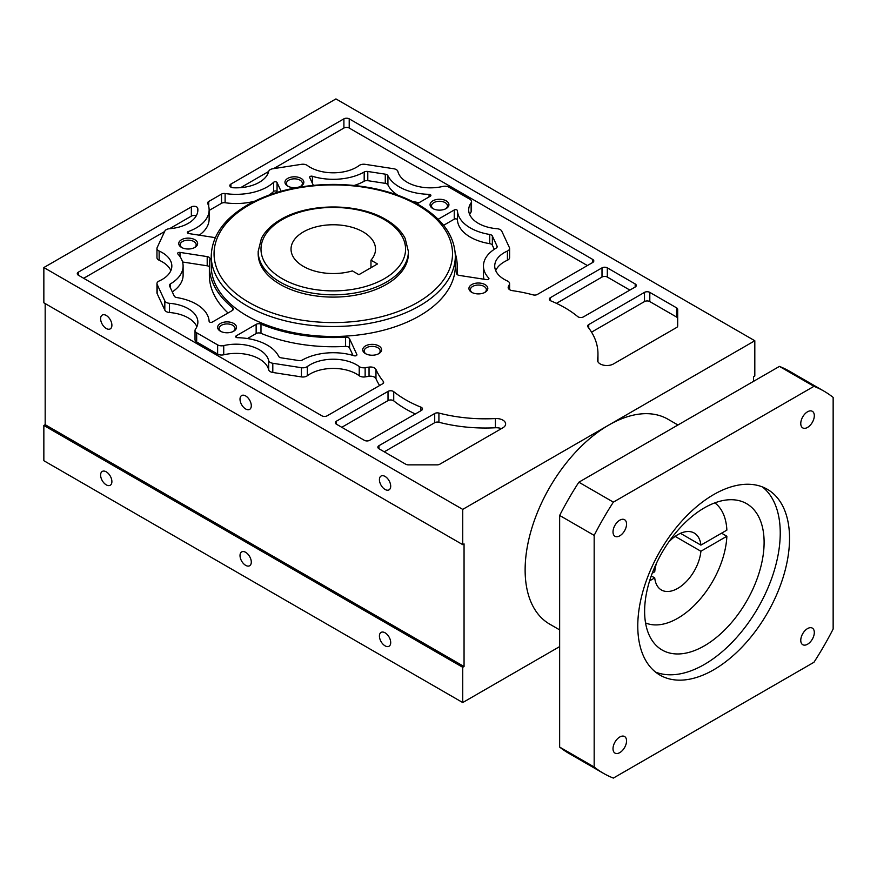 <?xml version="1.0" encoding="UTF-8"?>
<svg xmlns="http://www.w3.org/2000/svg" width="877" height="877" viewBox="0 0 877 877"><rect width="100%" height="100%" fill="white"/><g stroke="black" fill="none" stroke-linecap="round" stroke-linejoin="round"><path stroke-width="1.32" d="M43.85 267.551L43.85 302.806L462.727 544.65L462.727 509.384L43.85 267.551L335.935 98.915L754.812 340.747L754.812 376.014L753.486 376.781L753.486 381.374M245.659 408.967A7.981 4.604 60 0 1 240.441 401.94A7.981 4.604 60 0 1 241.668 395.549A7.981 4.604 60 0 1 245.659 395.944A7.981 4.604 60 0 1 250.866 402.971A7.981 4.604 60 0 1 249.649 409.373A7.981 4.604 60 0 1 245.659 408.967M106.249 328.491A7.981 4.604 60 0 1 101.041 321.453A7.981 4.604 60 0 1 102.258 315.062A7.981 4.604 60 0 1 106.249 315.457A7.981 4.604 60 0 1 111.467 322.484A7.981 4.604 60 0 1 110.239 328.886A7.981 4.604 60 0 1 106.249 328.491M385.058 489.454A7.981 4.604 60 0 1 379.851 482.427A7.981 4.604 60 0 1 381.067 476.036A7.981 4.604 60 0 1 385.058 476.43A7.981 4.604 60 0 1 390.276 483.457A7.981 4.604 60 0 1 389.048 489.848A7.981 4.604 60 0 1 385.058 489.454M462.727 544.65L464.054 543.883L464.054 666.531L462.727 667.287L462.727 702.554L43.85 460.71L43.85 425.455L45.176 424.687L45.176 303.574M462.727 667.287L43.85 425.455M106.249 484.86A7.981 4.604 60 0 1 101.041 477.833A7.981 4.604 60 0 1 102.258 471.431A7.981 4.604 60 0 1 106.249 471.826A7.981 4.604 60 0 1 111.467 478.864A7.981 4.604 60 0 1 110.239 485.255A7.981 4.604 60 0 1 106.249 484.86M385.058 645.834A7.981 4.604 60 0 1 379.851 638.796A7.981 4.604 60 0 1 381.067 632.405A7.981 4.604 60 0 1 385.058 632.799A7.981 4.604 60 0 1 390.276 639.826A7.981 4.604 60 0 1 389.048 646.228A7.981 4.604 60 0 1 385.058 645.834M245.659 565.347A7.981 4.604 60 0 1 240.441 558.309A7.981 4.604 60 0 1 241.668 551.918A7.981 4.604 60 0 1 245.659 552.313A7.981 4.604 60 0 1 250.866 559.351A7.981 4.604 60 0 1 249.649 565.742A7.981 4.604 60 0 1 245.659 565.347M45.176 424.687L464.054 666.531M462.727 509.384L608.77 425.071A118.285 68.296 -60 0 1 667.923 419.206L677.943 424.994M559.647 629.883L549.627 624.095A118.285 68.296 -60 0 1 525.126 569.94A118.285 68.296 -60 0 1 608.77 425.071L754.812 340.747M559.647 646.601L462.727 702.554M359.23 366.553A5.635 3.256 0 0 0 359.702 366.86A5.635 3.256 0 0 0 365.139 367.704L369.042 367.101A5.635 3.256 180 0 1 374.479 367.945L375.97 369.469A112.662 65.041 0 0 0 383.282 381.374A3.76 2.171 180 0 1 383.644 382.295A3.76 2.171 180 0 1 382.536 383.83L327.176 415.797A3.76 2.171 180 0 1 321.859 415.797L78.371 275.214A3.76 2.171 180 0 1 77.275 273.679A3.76 2.171 180 0 1 78.371 272.144L191.35 206.917A3.76 2.171 180 0 1 196.656 206.917A3.76 2.171 180 0 1 197.742 208.266A32.855 18.965 180 0 1 197.873 209.921A32.855 18.965 180 0 1 169.491 228.722A5.635 3.256 0 0 0 164.821 231.1L157.147 247.621A5.635 3.256 0 0 0 156.961 248.465A5.635 3.256 0 0 0 158.605 250.767A5.635 3.256 0 0 0 159.143 251.03A32.855 18.965 180 0 1 162.212 252.598A32.855 18.965 180 0 1 171.837 266.016A32.855 18.965 180 0 1 159.143 281.002A5.635 3.256 0 0 0 156.961 283.567A5.635 3.256 0 0 0 157.147 284.411L164.821 300.932A5.635 3.256 0 0 0 166.279 302.39A5.635 3.256 0 0 0 169.491 303.31A32.855 18.965 180 0 1 188.248 308.693A32.855 18.965 180 0 1 197.873 322.1A32.855 18.965 180 0 1 195.439 329.259A5.635 3.256 0 0 0 195.023 330.486A5.635 3.256 0 0 0 196.678 332.789L217.628 344.88A5.635 3.256 0 0 0 223.734 345.593A32.855 18.965 180 0 1 259.362 349.748A32.855 18.965 180 0 1 268.68 360.579A5.635 3.256 0 0 0 270.28 362.431A5.635 3.256 0 0 0 272.802 363.275L301.425 367.704A5.635 3.256 0 0 0 307.334 366.553A32.855 18.965 180 0 1 356.511 364.777A32.855 18.965 180 0 1 359.23 366.553L359.23 375.751A32.855 18.965 0 0 0 356.511 373.975A32.855 18.965 0 0 0 307.334 375.751A5.635 3.256 180 0 1 301.425 376.902L272.802 372.473A5.635 3.256 180 0 1 270.28 371.629A5.635 3.256 180 0 1 268.68 369.776A32.855 18.965 0 0 0 259.362 358.945A32.855 18.965 0 0 0 223.734 354.79A5.635 3.256 180 0 1 217.628 354.078L196.678 341.986A5.635 3.256 180 0 1 195.023 339.684L195.023 330.486M336.472 421.157L388.018 391.394A3.76 2.171 180 0 1 393.334 391.394A3.76 2.171 180 0 1 393.729 391.668A112.662 65.041 0 0 0 405.645 399.769A112.662 65.041 0 0 0 420.883 407.147A3.76 2.171 180 0 1 421.398 407.388A3.76 2.171 180 0 1 422.495 408.923A3.76 2.171 180 0 1 421.398 410.458L369.655 440.32A3.76 2.171 180 0 1 364.35 440.32L336.472 424.227A3.76 2.171 180 0 1 335.365 422.692A3.76 2.171 180 0 1 336.472 421.157L336.472 424.227M438.917 413.056A112.662 65.041 0 0 0 495.406 418.559A9.384 5.415 180 0 1 502.883 420.127A9.384 5.415 180 0 1 505.634 423.964A9.384 5.415 180 0 1 502.883 427.79L439.794 464.218A3.76 2.171 180 0 1 437.141 464.854L408.386 464.854A3.76 2.171 180 0 1 405.733 464.218L378.952 448.75A3.76 2.171 180 0 1 377.855 447.226A3.76 2.171 180 0 1 378.952 445.691L434.707 413.495A3.76 2.171 180 0 1 438.917 413.056L438.917 422.254A3.76 2.171 0 0 0 434.707 422.692L384.269 451.819M432.821 208.551L432.821 208.551A9.439 5.448 180 0 1 432.821 200.844A9.439 5.448 180 0 1 446.163 200.844A9.439 5.448 180 0 1 446.163 208.551A9.439 5.448 180 0 1 432.821 208.551M287.733 186.099L287.733 186.099A9.439 5.448 180 0 1 287.733 178.393A9.439 5.448 180 0 1 301.074 178.393A9.439 5.448 180 0 1 301.074 186.099A9.439 5.448 180 0 1 287.733 186.099M181.517 247.424L181.517 247.424A9.439 5.448 180 0 1 181.517 239.717A9.439 5.448 180 0 1 194.858 239.717A9.439 5.448 180 0 1 194.858 247.424A9.439 5.448 180 0 1 181.517 247.424M220.401 331.188L220.401 331.188A9.439 5.448 180 0 1 220.401 323.481A9.439 5.448 180 0 1 233.742 323.481A9.439 5.448 180 0 1 233.742 331.188A9.439 5.448 180 0 1 220.401 331.188M365.49 353.639L365.49 353.639A9.439 5.448 180 0 1 365.49 345.933A9.439 5.448 180 0 1 378.831 345.933A9.439 5.448 180 0 1 378.831 353.639A9.439 5.448 180 0 1 365.49 353.639M471.705 292.315L471.705 292.315A9.439 5.448 180 0 1 471.705 284.608A9.439 5.448 180 0 1 485.047 284.608A9.439 5.448 180 0 1 485.047 292.315A9.439 5.448 180 0 1 471.705 292.315M215.282 237.656L188.741 233.556A1.875 1.085 180 0 1 187.897 233.271A1.875 1.085 180 0 1 187.349 232.504A1.875 1.085 180 0 1 188.237 231.583A44.124 25.477 0 0 0 209.132 209.921A44.124 25.477 0 0 0 207.739 203.563A3.76 2.171 180 0 1 207.619 203.025A3.76 2.171 180 0 1 208.715 201.491L221.519 194.102A3.76 2.171 180 0 1 225.115 193.532A44.124 25.477 0 0 0 273.646 182.273A1.875 1.085 180 0 1 276.573 182.076A1.875 1.085 180 0 1 277.055 182.569L281.078 191.241M246.985 315.841A122.046 70.467 180 0 1 211.236 266.016L211.236 256.051A122.046 70.467 0 0 0 246.985 305.876A122.046 70.467 0 0 0 379.982 321.146A122.046 70.467 0 0 0 455.327 256.051L455.327 266.016A122.046 70.467 180 0 1 379.982 331.111A122.046 70.467 180 0 1 246.985 315.841M676.584 327.516L613.494 363.933A9.384 5.415 180 0 1 600.219 363.933A9.384 5.415 180 0 1 597.467 360.107A9.384 5.415 180 0 1 597.5 359.614A112.662 65.041 0 0 0 597.961 353.782A112.662 65.041 0 0 0 587.963 327A3.76 2.171 180 0 1 587.634 326.112A3.76 2.171 180 0 1 588.73 324.578L644.485 292.381A3.76 2.171 180 0 1 649.802 292.381L676.584 307.849A3.76 2.171 180 0 1 677.68 309.384L677.68 325.981A3.76 2.171 180 0 1 676.584 327.516M577.724 316.597A112.662 65.041 0 0 0 564.963 307.794A112.662 65.041 0 0 0 550.92 300.91A3.76 2.171 180 0 1 550.449 300.679A3.76 2.171 180 0 1 549.353 299.156A3.76 2.171 180 0 1 550.449 297.621L602.006 267.858A3.76 2.171 180 0 1 607.312 267.858L635.189 283.951A3.76 2.171 180 0 1 636.296 285.485A3.76 2.171 180 0 1 635.189 287.02L583.457 316.882A3.76 2.171 180 0 1 578.151 316.882A3.76 2.171 180 0 1 577.724 316.597M533.095 294.88A112.662 65.041 0 0 0 512.453 290.66A5.635 3.256 180 0 1 509.822 289.805A5.635 3.256 180 0 1 508.178 287.503A5.635 3.256 180 0 1 508.364 286.658L509.416 284.411A5.635 3.256 0 0 0 509.603 283.567A5.635 3.256 0 0 0 507.958 281.265A5.635 3.256 0 0 0 507.421 281.002A32.855 18.965 180 0 1 504.352 279.434A32.855 18.965 180 0 1 494.727 266.016A32.855 18.965 180 0 1 507.421 251.03A5.635 3.256 0 0 0 509.603 248.465A5.635 3.256 0 0 0 509.416 247.621L501.743 231.1A5.635 3.256 0 0 0 500.285 229.642A5.635 3.256 0 0 0 497.073 228.722A32.855 18.965 180 0 1 478.316 223.339A32.855 18.965 180 0 1 468.691 209.921A32.855 18.965 180 0 1 471.124 202.773A5.635 3.256 0 0 0 471.541 201.546A5.635 3.256 0 0 0 469.886 199.243L448.936 187.152A5.635 3.256 0 0 0 442.83 186.439A32.855 18.965 180 0 1 407.202 182.284A32.855 18.965 180 0 1 397.884 171.453A5.635 3.256 0 0 0 396.283 169.601A5.635 3.256 0 0 0 393.762 168.757L365.139 164.328A5.635 3.256 0 0 0 359.23 165.479A32.855 18.965 180 0 1 310.052 167.255A32.855 18.965 180 0 1 307.334 165.479A5.635 3.256 0 0 0 306.862 165.172A5.635 3.256 0 0 0 301.425 164.328L272.802 168.757A5.635 3.256 0 0 0 268.68 171.453A32.855 18.965 180 0 1 233.249 187.766A3.76 2.171 180 0 1 230.925 187.141A3.76 2.171 180 0 1 229.829 185.606A3.76 2.171 180 0 1 230.925 184.071L343.905 118.844A3.76 2.171 180 0 1 349.21 118.844L592.709 259.428A3.76 2.171 180 0 1 593.806 260.951A3.76 2.171 180 0 1 592.709 262.486L537.349 294.453A3.76 2.171 180 0 1 533.095 294.88M438.149 219.272L454.242 209.976A1.875 1.085 180 0 1 456.895 209.976A1.875 1.085 180 0 1 457.443 210.71A44.124 25.477 0 0 0 470.346 227.943A44.124 25.477 0 0 0 489.728 234.466A3.76 2.171 180 0 1 491.383 235.025A3.76 2.171 180 0 1 492.348 236.001L497.04 246.097A3.76 2.171 180 0 1 497.16 246.656A3.76 2.171 180 0 1 496.086 248.169A44.124 25.477 0 0 0 483.457 266.016A44.124 25.477 0 0 0 488.708 278.064A1.875 1.085 180 0 1 488.938 278.579A1.875 1.085 180 0 1 486.571 279.631L459.362 275.422A3.76 2.171 180 0 1 457.673 274.863A3.76 2.171 180 0 1 456.577 273.328A3.76 2.171 180 0 1 456.599 273.109A123.92 71.541 0 0 0 457.202 266.016A123.92 71.541 0 0 0 455.24 253.321M278.645 356.336A44.124 25.477 0 0 0 267.332 345.154A44.124 25.477 0 0 0 237.492 337.7A1.875 1.085 180 0 1 236.22 337.382A1.875 1.085 180 0 1 235.672 336.615A1.875 1.085 180 0 1 236.22 335.847L256.139 324.347A3.76 2.171 180 0 1 260.984 324.128A123.92 71.541 0 0 0 345.571 337.207A3.76 2.171 180 0 1 348.597 337.831A3.76 2.171 180 0 1 349.572 338.807L356.862 354.516A1.875 1.085 180 0 1 356.928 354.79A1.875 1.085 180 0 1 354.155 355.755A44.124 25.477 0 0 0 302.379 360.008A3.76 2.171 180 0 1 298.772 360.557L281.287 357.849A3.76 2.171 180 0 1 279.61 357.29A3.76 2.171 180 0 1 278.645 356.336M177.856 253.957A1.875 1.085 180 0 1 177.625 253.453A1.875 1.085 180 0 1 179.993 252.401L207.202 256.61A3.76 2.171 180 0 1 208.89 257.169A3.76 2.171 180 0 1 209.987 258.704A3.76 2.171 180 0 1 209.976 258.923A123.92 71.541 0 0 0 209.362 266.016A123.92 71.541 0 0 0 232.635 307.761A3.76 2.171 180 0 1 233.337 309.022A3.76 2.171 180 0 1 232.241 310.557L212.322 322.056A1.875 1.085 180 0 1 209.669 322.056A1.875 1.085 180 0 1 209.121 321.322A44.124 25.477 0 0 0 196.218 304.089A44.124 25.477 0 0 0 176.836 297.566A3.76 2.171 180 0 1 175.181 297.007A3.76 2.171 180 0 1 174.216 296.031L169.524 285.935A3.76 2.171 180 0 1 169.404 285.376A3.76 2.171 180 0 1 170.478 283.863A44.124 25.477 0 0 0 183.107 266.016A44.124 25.477 0 0 0 177.856 253.957M313.341 185.354L309.702 177.516A1.875 1.085 180 0 1 309.636 177.231A1.875 1.085 180 0 1 312.409 176.277A44.124 25.477 0 0 0 364.185 172.024A3.76 2.171 180 0 1 367.792 171.475L385.277 174.172A3.76 2.171 180 0 1 386.954 174.742A3.76 2.171 180 0 1 387.919 175.685A44.124 25.477 0 0 0 399.232 186.878A44.124 25.477 0 0 0 429.072 194.332A1.875 1.085 180 0 1 430.344 194.65A1.875 1.085 180 0 1 430.892 195.418A1.875 1.085 180 0 1 430.344 196.174L417.068 203.848M277.318 192.326L277.055 191.767A1.875 1.085 0 0 0 276.573 191.274A1.875 1.085 0 0 0 273.646 191.471A44.124 25.477 180 0 1 268.943 195.1M209.132 209.921L209.132 219.129A44.124 25.477 180 0 1 199.265 235.179M209.132 210.447L221.519 203.3A3.76 2.171 0 0 1 225.115 202.73L225.115 193.532M254.527 201.217A44.124 25.477 180 0 1 225.115 202.73M375.97 369.469L375.97 378.667L374.479 377.143A5.635 3.256 0 0 0 369.042 376.299L365.139 376.902A5.635 3.256 180 0 1 359.702 376.058A5.635 3.256 180 0 1 359.23 375.751M379.62 385.518A112.662 65.041 180 0 1 375.97 378.678M83.677 278.283L164.613 231.55M169.524 228.722L191.35 216.115A3.76 2.171 0 0 1 196.207 215.895M170.862 270.609A32.855 18.965 0 0 0 162.212 261.795A32.855 18.965 0 0 0 159.143 260.228A5.635 3.256 180 0 1 158.605 259.965A5.635 3.256 180 0 1 156.961 257.663L156.961 248.465M196.886 326.704A32.855 18.965 0 0 0 188.248 317.891A32.855 18.965 0 0 0 169.491 312.508A5.635 3.256 180 0 1 166.279 311.587A5.635 3.256 180 0 1 164.821 310.129L157.147 293.609A5.635 3.256 180 0 1 156.961 292.765L156.961 283.567M341.778 427.296L388.018 400.592A3.76 2.171 0 0 1 393.334 400.592A3.76 2.171 0 0 1 393.729 400.866L393.729 391.668M415.325 413.955A112.662 65.041 180 0 1 405.645 408.967A112.662 65.041 180 0 1 393.729 400.866M501.425 428.634A9.384 5.415 0 0 0 495.406 427.757A112.662 65.041 180 0 1 438.917 422.254M433.381 208.847A7.981 4.604 180 0 1 431.517 205.887A7.981 4.604 180 0 1 436.439 201.622A7.981 4.604 180 0 1 445.143 202.62A7.981 4.604 180 0 1 447.478 205.887A7.981 4.604 180 0 1 445.615 208.847M288.292 186.395A7.981 4.604 180 0 1 286.428 183.436A7.981 4.604 180 0 1 291.35 179.182A7.981 4.604 180 0 1 300.044 180.18A7.981 4.604 180 0 1 302.39 183.436A7.981 4.604 180 0 1 300.515 186.395M182.076 247.72A7.981 4.604 180 0 1 180.213 244.76A7.981 4.604 180 0 1 185.135 240.506A7.981 4.604 180 0 1 193.839 241.504A7.981 4.604 180 0 1 196.174 244.76A7.981 4.604 180 0 1 194.31 247.72M220.949 331.484A7.981 4.604 180 0 1 219.086 328.524A7.981 4.604 180 0 1 224.019 324.271A7.981 4.604 180 0 1 232.712 325.268A7.981 4.604 180 0 1 235.047 328.524A7.981 4.604 180 0 1 233.183 331.484M366.049 353.935A7.981 4.604 180 0 1 364.174 350.975A7.981 4.604 180 0 1 369.107 346.711A7.981 4.604 180 0 1 377.801 347.709A7.981 4.604 180 0 1 380.136 350.975A7.981 4.604 180 0 1 378.272 353.935M472.254 292.611A7.981 4.604 180 0 1 470.39 289.651A7.981 4.604 180 0 1 475.323 285.398A7.981 4.604 180 0 1 484.016 286.395A7.981 4.604 180 0 1 486.351 289.651A7.981 4.604 180 0 1 484.488 292.611M408.386 253.749A75.104 43.357 180 0 1 362.026 293.806A75.104 43.357 180 0 1 280.18 284.411A75.104 43.357 180 0 1 258.178 253.749L258.178 251.447A75.104 43.357 0 0 0 280.18 282.109A75.104 43.357 0 0 0 362.026 291.515A75.104 43.357 0 0 0 408.386 251.447L408.386 253.749M358.901 274.676L352.379 270.905A42.249 24.392 180 0 1 303.409 266.4A42.249 24.392 180 0 1 291.032 249.156A42.249 24.392 180 0 1 317.112 226.617A42.249 24.392 180 0 1 363.155 231.901A42.249 24.392 180 0 1 375.531 249.156A42.249 24.392 180 0 1 370.971 260.173L377.494 263.944L358.901 274.676M370.971 267.715L370.971 260.173M591.547 332.153L644.485 301.578A3.76 2.171 0 0 1 649.802 301.578L676.584 317.046A3.76 2.171 0 0 1 677.68 318.581L677.68 309.384M677.68 325.981L677.68 318.581M556.446 303.354L602.006 277.055A3.76 2.171 0 0 1 607.312 277.055L629.883 290.09M509.603 248.465L509.603 257.663A5.635 3.256 180 0 1 507.421 260.228A32.855 18.965 0 0 0 495.702 270.609M471.541 201.546L471.541 210.743A5.635 3.256 180 0 1 471.124 211.971A32.855 18.965 0 0 0 469.677 214.525M240.649 187.656L268.68 171.475M273.591 168.636L343.905 128.042A3.76 2.171 0 0 1 349.21 128.042L587.393 265.556M484.016 279.237A44.124 25.477 180 0 1 483.457 275.214L483.457 266.016M443.619 225.301L454.242 219.173A1.875 1.085 0 0 1 456.895 219.173A1.875 1.085 0 0 1 457.443 219.908L457.443 210.71M494.266 249.309L492.348 245.198A3.76 2.171 0 0 0 491.383 244.223A3.76 2.171 0 0 0 489.728 243.663A44.124 25.477 180 0 1 470.346 237.141A44.124 25.477 180 0 1 457.443 219.908M247.478 338.544L256.139 333.545A3.76 2.171 0 0 1 260.984 333.326L260.984 324.128M353.003 355.404L349.572 348.005A3.76 2.171 0 0 0 348.597 347.029A3.76 2.171 0 0 0 345.571 346.404A123.92 71.541 180 0 1 260.984 333.326M209.362 266.707A3.76 2.171 0 0 0 208.89 266.367A3.76 2.171 0 0 0 207.202 265.808L182.548 261.993M228.031 312.979A123.92 71.541 180 0 1 209.362 275.214L209.362 266.016M183.107 266.016L183.107 275.214A44.124 25.477 180 0 1 172.298 291.909M397.621 195.1A44.124 25.477 180 0 1 387.919 184.894A3.76 2.171 0 0 0 386.954 183.94A3.76 2.171 0 0 0 385.277 183.37L367.792 180.673A3.76 2.171 0 0 0 364.185 181.221A44.124 25.477 180 0 1 354.231 185.453M419.085 202.686A44.124 25.477 180 0 1 412.037 201.217M603.354 773.273L568.833 753.343A220.62 127.373 -60 0 1 559.647 747.072L559.647 515.457A220.62 127.373 -60 0 1 578.853 482.207L779.434 366.4A220.62 127.373 -60 0 1 789.453 371.212L823.963 391.142A220.62 127.373 120 0 0 813.955 386.329L613.363 502.137A220.62 127.373 120 0 0 594.168 535.387L594.168 767.002A220.62 127.373 120 0 0 603.354 773.273A220.62 127.373 120 0 0 613.363 778.085L813.955 662.278A220.62 127.373 120 0 0 833.15 629.028L833.15 397.413A220.62 127.373 120 0 0 823.963 391.142M619.776 535.825A9.581 5.525 -60 0 1 614.996 536.296A9.581 5.525 -60 0 1 613.527 528.623A9.581 5.525 -60 0 1 619.776 520.182A9.581 5.525 -60 0 1 624.567 519.71A9.581 5.525 -60 0 1 626.035 527.384A9.581 5.525 -60 0 1 619.776 535.825M807.542 411.784A9.581 5.525 -60 0 1 812.332 411.313A9.581 5.525 -60 0 1 813.801 418.987A9.581 5.525 -60 0 1 807.542 427.417A9.581 5.525 -60 0 1 802.751 427.899A9.581 5.525 -60 0 1 801.282 420.226A9.581 5.525 -60 0 1 807.542 411.784M807.542 628.59A9.581 5.525 -60 0 1 812.332 628.118A9.581 5.525 -60 0 1 813.801 635.792A9.581 5.525 -60 0 1 807.542 644.233A9.581 5.525 -60 0 1 802.751 644.705A9.581 5.525 -60 0 1 801.282 637.031A9.581 5.525 -60 0 1 807.542 628.59M619.776 736.998A9.581 5.525 -60 0 1 624.567 736.516A9.581 5.525 -60 0 1 626.035 744.189A9.581 5.525 -60 0 1 619.776 752.63A9.581 5.525 -60 0 1 614.996 753.102A9.581 5.525 -60 0 1 613.527 745.428A9.581 5.525 -60 0 1 619.776 736.998M713.659 494.595A107.301 61.949 -60 0 1 767.309 489.278A107.301 61.949 -60 0 1 783.764 575.268A107.301 61.949 -60 0 1 713.659 669.82A107.301 61.949 -60 0 1 660.008 675.137A107.301 61.949 -60 0 1 643.554 589.147A107.301 61.949 -60 0 1 713.659 494.595M655.558 672.1A107.301 61.949 120 0 0 704.363 664.459A107.301 61.949 120 0 0 773.141 574.139A107.301 61.949 120 0 0 762.464 486.943M704.363 507.849A84.488 48.783 -60 0 1 746.612 503.672A84.488 48.783 -60 0 1 759.559 571.376A84.488 48.783 -60 0 1 704.363 645.834A84.488 48.783 -60 0 1 662.124 650.01A84.488 48.783 -60 0 1 649.166 582.306A84.488 48.783 -60 0 1 704.363 507.849M680.464 533.326L700.898 545.121L726.869 530.125A69.469 40.112 120 0 0 714.854 502.872M652.247 573.207L654.735 571.771A32.855 18.976 -60 0 1 656.445 563.308M645.549 622.911A69.469 40.112 120 0 0 677.811 618.23A69.469 40.112 120 0 0 726.869 536.253L700.898 551.249A32.855 18.976 -60 0 1 677.811 588.335A32.855 18.976 -60 0 1 661.379 589.969A32.855 18.976 -60 0 1 654.735 577.899L649.605 580.859M721.552 533.194L726.869 536.253M668.68 542.118A32.855 18.976 -60 0 1 677.811 534.685A32.855 18.976 -60 0 1 694.244 533.052A32.855 18.976 -60 0 1 700.898 545.121M700.898 551.249L675.158 536.395M651.26 575.904L654.735 577.899M779.434 366.4L813.955 386.329M613.363 502.137L578.853 482.207M594.168 767.002L559.647 747.072M559.647 515.457L594.168 535.387M277.055 191.767L277.055 182.569M273.646 191.471L273.646 182.273M188.237 233.425L188.237 231.583M208.715 206.435L208.715 201.491M221.519 194.102L221.519 203.3M365.139 376.902L365.139 367.704M369.042 367.101L369.042 376.299M383.282 383.216L383.282 381.374M78.371 275.214L78.371 272.144M191.35 206.917L191.35 216.115M197.742 211.587L197.742 208.266M159.143 260.228L159.143 251.03M157.147 293.609L157.147 284.411M164.821 300.932L164.821 310.129M169.491 312.508L169.491 303.31M196.678 341.986L196.678 332.789M217.628 344.88L217.628 354.078M223.734 354.79L223.734 345.593M268.68 369.776L268.68 360.579M272.802 372.473L272.802 363.275M301.425 367.704L301.425 376.902M307.334 375.751L307.334 366.553M388.018 391.394L388.018 400.592M420.883 410.743L420.883 407.147M495.406 427.757L495.406 418.559M378.952 448.75L378.952 445.691M434.707 413.495L434.707 422.692M248.98 302.422A119.228 68.834 0 0 0 417.595 302.422A119.228 68.834 0 0 0 417.595 205.075A119.228 68.834 0 0 0 248.98 205.075A119.228 68.834 0 0 0 248.98 302.422M384.4 219.645A72.287 41.734 0 0 0 282.164 219.645A72.287 41.734 0 0 0 282.164 278.667A72.287 41.734 0 0 0 384.4 278.667A72.287 41.734 0 0 0 384.4 219.645M597.5 360.59L597.5 359.614M588.73 327.998L588.73 324.578M644.485 292.381L644.485 301.578M649.802 301.578L649.802 292.381M676.584 307.849L676.584 317.046M550.449 300.679L550.449 297.621M602.006 267.858L602.006 277.055M607.312 277.055L607.312 267.858M635.189 283.951L635.189 287.02M508.364 288.347L508.364 286.658M509.416 284.411L509.416 289.531M507.421 260.228L507.421 251.03M471.124 211.971L471.124 202.773M230.925 187.141L230.925 184.071M343.905 118.844L343.905 128.042M349.21 128.042L349.21 118.844M592.709 259.428L592.709 262.486M488.708 279.094L488.708 278.064M454.242 209.976L454.242 219.173M489.728 243.663L489.728 234.466M492.348 245.198L492.348 236.001M497.04 246.097L497.04 247.215M236.22 337.382L236.22 335.847M256.139 324.347L256.139 333.545M345.571 346.404L345.571 337.207M349.572 348.005L349.572 338.807M356.862 354.516L356.862 355.075M179.993 256.621L179.993 252.401M207.202 256.61L207.202 265.808M232.635 310.283L232.635 307.761M170.478 287.974L170.478 283.863M429.072 196.908L429.072 194.332M312.409 183.337L312.409 176.277M364.185 181.221L364.185 172.024M367.792 180.673L367.792 171.475M385.277 174.172L385.277 183.37M387.919 184.894L387.919 175.685M258.178 251.447L261.423 238.391C265.26 231.035 271.706 224.731 280.761 219.502C308.364 202.817 358.2 202.817 385.803 219.502L385.803 219.502C394.858 224.731 401.304 231.035 405.141 238.391L408.386 251.447M455.327 256.051C454.67 235.869 442.556 218.822 418.998 204.933L418.998 204.933C395.275 191.635 367.003 184.795 334.17 184.4C300.658 184.532 271.793 191.383 247.566 204.933C224.008 218.822 211.894 235.869 211.236 256.051M597.961 361.839L597.961 353.782M509.603 289.662L509.603 283.567M457.202 274.523L457.202 266.016"/></g></svg>
